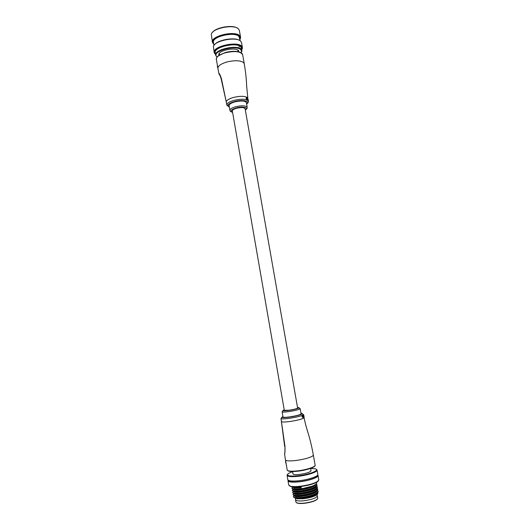 <?xml version="1.0" encoding="UTF-8"?>
<svg xmlns="http://www.w3.org/2000/svg" width="530" height="530" viewBox="0 0 530 530"><rect width="100%" height="100%" fill="white"/><g stroke="black" fill="none" stroke-linecap="round" stroke-linejoin="round"><path stroke-width="0.79" d="M226.284 102.025L221.202 79.076C219.784 73.796 218.91 74.558 218.883 73.504C219.36 73.219 220.208 74.955 221.434 78.712L226.257 101.892C226.568 100.243 229.006 98.752 233.558 97.434C240.09 95.923 244.681 95.97 247.338 97.566L247.927 100.011M234.942 101.873C231.053 103.005 229.106 104.244 229.093 105.603L229.921 110.379C229.94 109.047 231.888 107.822 235.784 106.702C242.124 105.344 245.927 105.563 247.192 107.358L246.357 102.582C245.085 100.746 241.276 100.514 234.942 101.873M246.953 99.388L246.106 98.189L246.702 99.395M247.397 99.574L247.331 98.474L247.775 99.806L247.04 97.553L247.397 99.574L246.271 98.236L246.523 97.586M247.066 99.189L246.801 97.712M247.775 99.806L247.543 98.964M247.994 99.991L247.676 98.56L247.735 99.819M248.166 100.19L248.027 99.11L248.106 100.203M248.245 99.938L248.285 100.912M221.202 79.076L221.434 78.712M217.684 66.979L217.803 67.674M217.512 66.005L217.399 65.349M217.419 67.131L217.413 65.422M248.418 100.74L248.312 100.143M248.338 100.475L247.914 98.812M246.808 97.772L246.47 97.368L246.106 98.189M239.964 39.445L239.593 36.444C234.889 30.283 208.197 37.517 213.265 43.493L213.722 44.023M213.742 44.129L212.411 42.221C210.41 35.934 235.611 30.15 239.898 35.954L240.58 37.285L239.977 39.551M212.364 32.502C215.723 27.408 232.451 24.486 237.334 28.143M240.58 37.285L239.394 30.554L238.705 29.19C234.869 23.817 212.272 28.044 211.311 34.304L212.411 42.221M241.773 49.707L242.051 48.972L241.422 46.799C236.804 40.923 210.231 47.932 214.988 53.709L215.491 54.292M215.505 54.378L214.186 52.536C212.225 46.474 237.473 40.73 241.726 46.315L242.402 47.601L241.786 49.787M214.378 44.898C217.598 39.856 234.903 36.835 239.639 40.492M242.402 47.601L241.541 42.725L240.858 41.413C237.023 36.219 214.127 40.578 213.391 46.64L214.186 52.536M218.83 55.398L218.764 54.431C219.201 50.191 235.665 47.004 238.487 50.622L239.01 51.88M238.533 51.755L237.632 49.999M241.183 52.814L241.587 51.88L240.991 49.899C236.705 44.513 212.086 50.973 216.412 56.286L217.101 57.015M217.088 57.035L215.65 55.199C213.842 49.615 237.327 44.282 241.296 49.416L241.932 50.602L241.203 52.828M240.209 40.85L239.037 36.603C235.028 31.217 211.596 36.596 213.451 42.44L213.961 45.428M241.932 50.602L240.865 46.965C236.89 41.777 213.411 47.117 215.226 52.761L215.65 55.199M238.208 50.529L238.414 51.728M219.486 53.166L219.234 55.127M219.128 53.861L219.334 55.06M239.01 47.124L239.341 46.574M232.345 110.955C232.365 109.975 233.81 109.067 236.685 108.246C241.362 107.245 244.171 107.404 245.105 108.723L297.628 408.007C297.012 408.67 294.236 409.392 289.3 410.187L284.312 410.333L232.345 110.955M282.132 411.79L283.033 417.011C283.371 417.481 285.63 417.435 289.811 416.885C296.502 415.818 300.265 414.804 301.086 413.857L300.172 408.643C299.337 409.544 295.574 410.531 288.89 411.605C284.716 412.168 282.464 412.227 282.132 411.79L283.08 410.392M302.034 413.426L303.756 415.182M303.577 415.315L303.763 416.11M303.882 416.096L303.571 415.354L303.842 416.799M303.65 417.594L303.75 417.203L303.65 417.594M303.259 415.546L303.538 416.984M303.193 416.507L303.286 415.546L303.193 416.507M303.352 416.487L303.253 416.958M303.246 417.209L302.769 416.408M302.716 416.09L302.815 416.673M302.557 417.501L301.908 416.103L302.584 417.256M303.531 414.52C302.504 415.712 297.8 416.977 289.42 418.316C284.524 418.965 281.715 419.044 281.006 418.548L284.988 446.518C285.12 450.924 284.974 453.475 284.557 454.17L284.842 452.554M284.908 452.097L284.988 446.518M285.816 461.928L286.034 463.193M286.18 464.022L285.504 461.888M285.485 461.749L286.193 464.088M302.65 417.242L302.756 416.235L302.299 415.917M302.339 416.547L302.531 416.136L302.339 416.547M303.293 416.951L302.941 415.725M302.981 416.653L303.385 417.09M303.478 417.077L303.286 415.546M303.67 416.964L303.478 415.421M303.637 417.594L303.769 417.203M304.114 417.408L303.75 415.162M303.783 415.175L303.895 415.984M303.948 415.977L304.061 416.918M316.94 493.682L317.331 495.894C316.503 497.955 312.031 499.571 303.915 500.751C298.84 501.214 296.051 500.863 295.541 499.691L295.945 502.042C296.456 503.228 299.251 503.593 304.333 503.136C312.448 501.963 316.92 500.333 317.748 498.246L317.331 495.894C316.503 497.955 312.031 499.571 303.915 500.751C298.84 501.214 296.051 500.863 295.541 499.691L295.296 498.273M318.371 480.816L317.185 481.975C313.588 484.049 307.99 485.579 300.391 486.573C296.197 487.03 293.05 487.017 290.95 486.547L289.459 485.858M287.995 480.736L288.751 485.096L290.513 486.229C292.666 486.706 295.899 486.712 300.219 486.249C308.036 485.222 313.793 483.645 317.49 481.525L318.782 479.862L318.007 475.503C318.682 477.378 308.778 480.783 299.443 481.796C292.461 482.499 288.645 482.141 287.995 480.736L288.135 480.167M292.593 471.587L288.545 473.376C285.789 475.774 289.108 476.563 298.509 475.735C310.189 474.463 320.842 469.852 315.012 468.765L310.58 468.447M316.397 469.408L317.053 470.09C317.715 471.892 307.804 475.238 298.483 476.271C291.507 476.987 287.704 476.669 287.061 475.317L287.452 474.456M317.198 493.225C317.755 493.728 317.496 494.351 316.423 495.086C313.594 496.776 309.255 497.988 303.418 498.723L297.31 498.843L303.365 498.624C309.308 497.789 313.76 496.464 316.728 494.636C317.868 493.827 318.172 493.138 317.656 492.555M310.924 470.401L311.077 470.653C310.335 472.137 306.585 473.383 299.828 474.396C295.594 474.84 293.276 474.648 292.878 473.827L292.938 473.542M317.053 470.09L317.821 474.443C318.497 476.304 308.586 479.696 299.251 480.71C292.275 481.419 288.459 481.068 287.81 479.67L287.061 475.317M317.357 475.417L317.39 475.609C318.033 477.404 308.54 480.67 299.589 481.637C292.898 482.313 289.241 481.969 288.618 480.617L288.585 480.438M292.427 486.792L295.879 487.123L301.027 486.686L301.358 488.574C295.607 489.289 292.461 489.097 291.917 488.011L291.964 488.276C292.149 488.958 293.6 489.296 296.33 489.276L301.404 488.845L312.11 486.209C315.224 484.976 316.741 483.87 316.642 482.89L316.549 482.353M292.798 486.891L291.917 488.011M292.918 487.11L291.964 488.143M293.136 489.031L292.288 490.144C292.832 491.25 295.978 491.449 301.736 490.74C310.971 489.163 316.052 487.169 316.973 484.758L316.205 483.917M294.673 488.514L293.858 488.899M293.282 489.223L292.328 490.276M292.288 490.144L292.335 490.409C292.52 491.111 294.004 491.449 296.773 491.436L301.782 491.012L312.415 488.395C315.582 487.149 317.112 486.023 317.019 485.023L316.973 484.758M293.474 491.164L292.653 492.277C293.203 493.397 296.356 493.609 302.113 492.913C311.355 491.33 316.43 489.322 317.351 486.884L316.595 486.043M292.653 492.277L292.699 492.542C292.891 493.258 294.402 493.609 297.224 493.596L302.16 493.178L312.72 490.588C315.933 489.322 317.49 488.176 317.397 487.149L317.351 486.884M293.812 493.304L293.024 494.41C293.574 495.55 296.727 495.775 302.491 495.08C311.733 493.503 316.814 491.482 317.722 489.018L316.986 488.176M293.024 494.41L293.07 494.675C293.269 495.411 294.806 495.769 297.674 495.755L302.537 495.351L313.018 492.781C316.284 491.495 317.868 490.329 317.775 489.283L317.722 489.018M316.986 484.89L316.039 484.082M316.39 485.944L315.993 485.791M317.357 487.017L316.436 486.209M316.781 488.07L315.734 487.726M317.735 489.15L316.827 488.335M294.15 495.444L293.395 496.544C293.945 497.703 297.105 497.935 302.868 497.246C312.117 495.676 317.192 493.642 318.099 491.151L317.377 490.303M317.172 490.197L316.735 490.025M293.395 496.544L293.554 497.067C294.057 497.657 295.581 497.935 298.125 497.915L302.915 497.518L313.323 494.974C316.635 493.668 318.245 492.483 318.146 491.416L318.099 491.151M318.113 491.283L317.225 490.469M315.575 489.978L315.211 489.919M316.96 493.761L315.887 495.152M297.31 498.843L294.746 497.677M295.541 496.405L295.985 496.1M317.689 475.006L318.007 475.503M295.024 497.71L298.9 498.26C303.485 498.101 308.089 497.2 312.713 495.563L316.655 493.357M294.627 495.557L298.456 496.1C303.087 495.941 307.738 495.027 312.402 493.37L316.304 491.191M294.236 493.403L298.012 493.947C302.69 493.774 307.38 492.86 312.097 491.184L315.946 489.024M293.852 491.25L297.575 491.787C302.285 491.621 307.022 490.687 311.786 488.998L315.589 486.865M293.461 489.097L297.131 489.634C301.888 489.462 306.671 488.521 311.474 486.818L315.237 484.698M293.07 486.951L296.694 487.481L301.106 487.11M296.356 498.65C301.524 499.803 317.881 495.683 317.245 492.933M294.402 495.504L294.402 495.669C294.256 498.684 317.602 494.311 316.867 490.78M315.343 489.548L315.264 490.204M294.031 493.536C293.885 496.511 317.291 492.118 316.496 488.633M293.66 491.403C293.514 494.344 316.98 489.919 316.118 486.487M293.295 489.276C293.136 492.178 316.675 487.726 315.741 484.341M292.924 487.143C293.381 488.09 296.137 488.262 301.199 487.653M218.883 73.504L217.923 68.39C217.876 65.998 220.798 63.878 226.707 62.036C234.697 60.122 240.342 60.327 243.634 62.653L244.257 63.785C245.615 71.736 246.417 79.189 246.655 86.145L247.841 98.375M245.337 110.021C249.06 107.65 242.694 106.119 236.267 107.921C231.067 109.604 229.834 111.048 232.571 112.247M244.257 63.785L242.66 54.742C240.627 51.317 234.77 50.681 225.104 52.834C219.215 54.703 216.3 56.876 216.366 59.34C215.929 58.89 216.465 57.803 217.982 56.074L225.104 52.583M246.616 104.046C250.491 101.091 242.409 99.342 234.558 101.561C230.417 102.754 228.198 104.085 227.9 105.569L226.754 104.754C227.072 103.125 229.51 101.647 234.068 100.336C241.998 98.626 246.755 98.931 248.345 101.237L248.265 100.786M226.257 101.892L226.76 104.827L226.257 101.892M227.9 105.569L229.298 106.762M225.17 52.583C232.153 50.84 237.427 50.913 241.011 52.814M226.807 104.947L228.013 105.775M228.768 106.603L229.364 107.166M227.045 105.397L229.344 107.047M313.329 455.025L312.998 455.707C310.288 457.655 304.637 459.245 296.031 460.484C289.559 461.199 286.041 461.001 285.465 459.881L287.22 470.037C287.81 471.25 291.348 471.514 297.827 470.832C306.492 469.852 315.721 466.798 315.118 465.174L313.329 455.025C312.197 448.34 310.176 440.152 309.434 437.667C309.043 435.733 305.499 425.597 304.081 417.647L303.783 418.064C301.51 419.29 296.906 420.436 289.976 421.496C285.074 422.138 282.265 422.205 281.549 421.681L281.536 421.628M284.226 409.856C281.768 410.902 283.351 411.081 288.963 410.392C295.839 409.445 301.848 407.418 297.549 407.53M287.22 470.037C287.889 471.541 291.467 471.912 297.959 471.163L290.837 471.488M282.96 416.553L281.847 417.309C282.503 417.753 285.054 417.68 289.499 417.083C297.926 415.951 305.605 413.374 300.987 413.287M314.747 465.963C312.919 468.063 307.34 469.799 298.006 471.163M281.847 417.309L280.999 418.488M284.67 446.499L280.993 418.521L281.907 417.209M295.945 502.042C296.436 503.354 299.251 503.772 304.392 503.301C300.252 503.692 297.608 503.48 296.469 502.672M317.463 499.008C315.688 500.923 311.342 502.354 304.419 503.295M229.921 110.379C230.033 111.234 230.921 111.876 232.584 112.314M246.629 104.145C248.04 102.919 248.61 101.952 248.345 101.237M217.923 68.39L216.366 59.34M225.151 52.569C230.013 51.264 234.379 50.973 238.242 51.688C242.349 52.947 242.429 53.941 242.66 54.742M245.344 110.081C247.835 108.041 246.874 108.239 247.192 107.358M213.265 43.493L212.828 43.215M214.988 53.709L214.544 53.424M238.295 50.655L238.738 50.933M216.412 56.286L215.968 55.994M241.587 51.88L241.905 51.456M219.089 54.014L218.764 54.431M242.051 48.972L242.376 48.555M240.216 38.783L240.534 38.365M285.465 459.881L284.557 454.17M297.959 471.163C306.857 470.176 316.072 466.996 315.118 465.174M300.172 408.643L298.807 407.643M304.392 503.301C312.567 502.135 317.019 500.452 317.748 498.246M290.95 486.547L290.513 486.229M316.423 495.086L316.728 494.636M316.019 494.503L316.105 495.007M317.185 481.975L317.49 481.525M298.125 497.915L298.9 498.26M313.323 494.974L312.713 495.563M297.674 495.755L298.456 496.1M313.018 492.781L312.402 493.37M297.224 493.596L298.012 493.947M312.72 490.588L312.097 491.184M296.773 491.436L297.575 491.787M312.415 488.395L311.786 488.998M296.33 489.276L297.131 489.634M312.11 486.209L311.474 486.818M295.879 487.123L296.694 487.481M292.587 471.534L293.03 474.085M310.573 468.394L311.017 470.945"/></g></svg>
